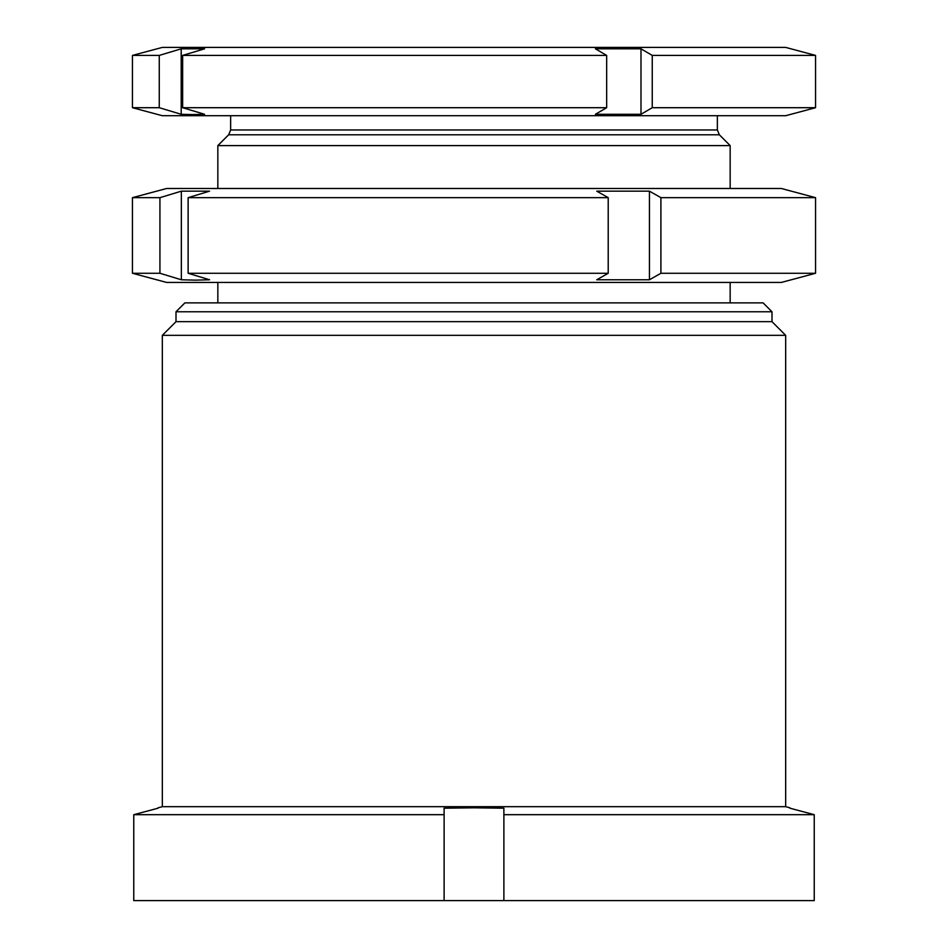 <?xml version="1.0" encoding="UTF-8"?>
<svg xmlns="http://www.w3.org/2000/svg" width="948" height="948" viewBox="0 0 948 948"><rect width="100%" height="100%" fill="white"/><g stroke="black" fill="none" stroke-linecap="round" stroke-linejoin="round"><path stroke-width="1.42" d="M158.067 807.815L162.333 806.677L785.667 806.677L785.667 335.331L162.333 335.331L175.996 321.668L772.004 321.668L785.667 335.331M772.004 311.774L763.116 302.886L184.884 302.886L175.996 311.774L772.004 311.774L772.004 321.668M444.114 814.688L444.114 808.194L474 807.815L503.886 808.194L503.886 814.688L814.237 814.688L814.237 900.6L133.763 900.6L133.763 814.688L444.114 814.688L444.114 900.6M789.933 808.194L814.237 814.688L789.933 808.194M158.067 808.194L133.763 814.688L158.067 808.194M503.886 814.688L503.886 900.6M217.839 188.498L217.839 145.601L730.161 145.601L719.354 134.794L717.352 129.959L717.352 115.715M815.553 107.705L785.667 115.715L162.333 115.715L132.447 107.705L132.447 55.411L162.333 47.4L785.667 47.4L815.553 55.411L652.248 55.411L652.248 107.705L815.553 107.705L815.553 55.411M182.644 55.411L182.644 107.705L204.59 114.293L192.894 114.566L181.198 114.293L181.198 48.822L204.59 48.822L182.644 55.411L606.661 55.411L606.661 107.705L595.403 114.293L640.99 114.293L640.99 48.822L652.248 55.411M640.99 48.822L595.403 48.822L606.661 55.411M652.248 107.705L640.99 114.293M182.644 107.705L606.661 107.705M132.447 107.705L159.264 107.705L181.198 114.293M132.447 55.411L159.264 55.411L159.264 107.705M181.198 48.822L159.264 55.411M202.991 282.433L166.611 282.433L132.447 273.273L159.928 273.273L181.352 279.767L195.466 280.146L209.567 279.767L188.131 273.273L608.213 273.273L596.754 279.767L649.439 279.767L660.91 273.273L815.553 273.273L781.389 282.433L202.991 282.433M132.447 197.658L166.611 188.498L781.389 188.498L815.553 197.658L660.91 197.658L649.439 191.164L596.754 191.164L608.213 197.658L188.131 197.658L209.567 191.164L181.352 191.164L159.928 197.658L132.447 197.658L132.447 273.273M660.91 197.658L660.91 273.273M608.213 197.658L608.213 273.273M188.131 197.658L188.131 273.273M159.928 197.658L159.928 273.273M181.352 279.767L181.352 191.164M649.439 279.767L649.439 191.164M719.354 134.794L228.646 134.794L230.648 129.959L717.352 129.959M785.667 806.677L789.933 807.815M175.996 321.668L175.996 311.774M162.333 806.677L162.333 335.331M730.161 302.886L730.161 282.433M730.161 188.498L730.161 145.601M217.839 302.886L217.839 282.433M228.646 134.794L217.839 145.601M230.648 129.959L230.648 115.715M815.553 197.658L815.553 273.273"/></g></svg>

